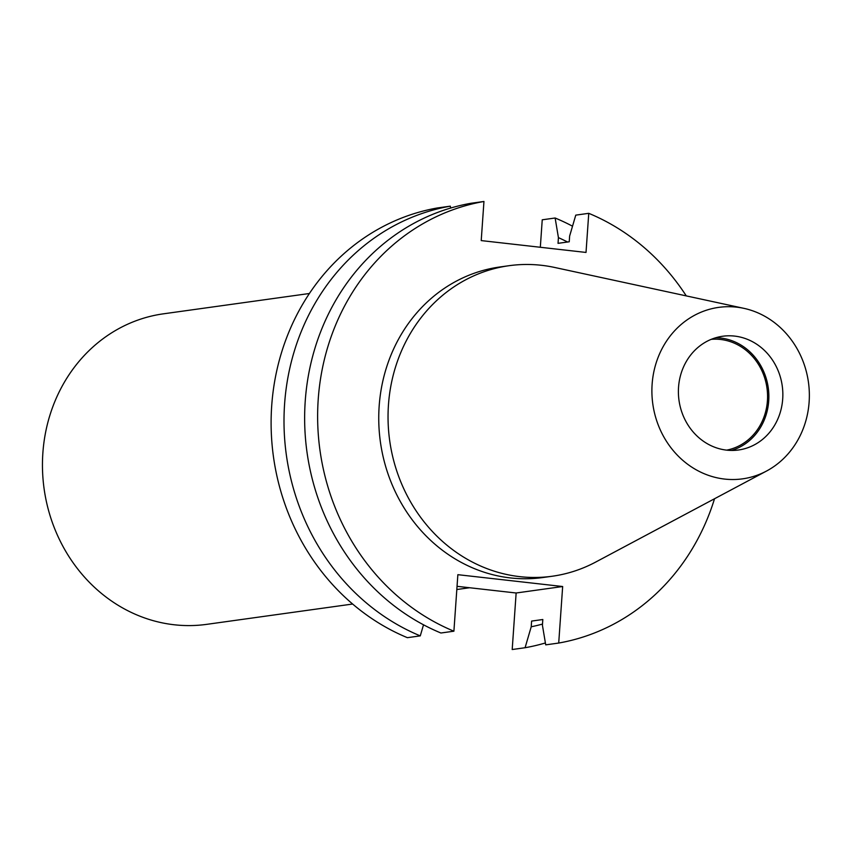 <?xml version="1.0" encoding="UTF-8"?>
<svg xmlns="http://www.w3.org/2000/svg" width="851" height="851" viewBox="0 0 851 851"><rect width="100%" height="100%" fill="white"/><g stroke="black" fill="none" stroke-linecap="round" stroke-linejoin="round"><path stroke-width="1.28" d="M352.644 604.029L206.665 624.357A156.765 142.308 -97.9 0 1 174.157 624.762A156.765 142.308 -97.9 0 1 42.55 470.88A156.765 142.308 -97.9 0 1 163.413 313.828L309.402 293.499M711.223 339.347A55.985 50.826 -97.9 0 1 720.531 339.464A55.985 50.826 -97.9 0 1 767.474 393.151A55.985 50.826 -97.9 0 1 726.658 450.136A57.421 52.124 -97.9 0 1 678.428 393.768A57.421 52.124 -97.9 0 1 722.701 336.241A57.421 52.124 -97.9 0 1 734.615 336.092A57.421 52.124 -97.9 0 1 782.814 392.46A57.421 52.124 -97.9 0 1 738.54 449.988A57.421 52.124 -97.9 0 1 726.637 450.136M715.787 337.741A57.421 52.124 -97.9 0 1 720.637 338.038A57.421 52.124 -97.9 0 1 768.581 390.513A57.421 52.124 -97.9 0 1 731.477 450.434M724.616 479.07A86.557 78.579 -97.9 0 1 652.121 384.237A86.557 78.579 -97.9 0 1 736.636 307.158A86.557 78.579 -97.9 0 1 743.859 308.339A86.557 78.579 -97.9 0 1 808.45 382.28A86.557 78.579 -97.9 0 1 766.517 471.05A86.557 78.579 -97.9 0 1 724.616 479.07M766.517 471.05L595.636 562.096A156.765 142.308 -97.9 0 1 552.256 576.233A156.765 142.308 -97.9 0 1 519.748 576.638A156.765 142.308 -97.9 0 1 388.141 422.756A156.765 142.308 -97.9 0 1 509.015 265.703A156.765 142.308 -97.9 0 1 541.523 265.299A156.765 142.308 -97.9 0 1 554.597 267.448L743.859 308.339M552.256 576.233L542.959 577.521A156.765 142.308 -97.9 0 1 510.451 577.935A156.765 142.308 -97.9 0 1 378.844 424.053A156.765 142.308 -97.9 0 1 499.707 267.001L509.015 265.703M567.553 242.014A204.272 185.433 -97.9 0 0 558.426 237.642L558.033 243.343L569.234 241.78L569.627 236.078L575.765 215.133L588.754 213.324A223.941 203.293 -97.9 0 1 686.268 295.893M714.521 498.75A223.941 203.293 -97.9 0 1 558.713 643.048L562.66 586.52L457.859 574.68L453.902 631.197A223.941 203.293 -97.9 0 1 318.221 399.3A223.941 203.293 -97.9 0 1 483.953 201.474L470.965 203.283A223.941 203.293 -97.9 0 0 305.232 401.108A223.941 203.293 -97.9 0 0 440.914 633.006L453.902 631.197M542.502 624.06A204.272 185.433 -97.9 0 1 531.215 626.783L531.609 621.081L542.821 619.517L542.417 625.219L545.714 644.856L558.713 643.048M558.426 237.642L555.129 218.005A223.941 203.293 -97.9 0 1 572.521 226.206M531.215 626.783L525.078 647.728A223.941 203.293 -97.9 0 0 545.395 642.962M540.321 247.269L542.236 219.803L555.129 218.005M457.04 586.318L516.142 592.998L512.196 649.526L525.078 647.728M588.754 213.324L586.02 252.439L481.219 240.588L483.953 201.474M423.521 624.804L420.277 635.878A223.941 203.293 -97.9 0 1 284.596 403.98A223.941 203.293 -97.9 0 1 450.328 206.165L450.647 208.059M420.277 635.878L407.384 637.676A223.941 203.293 -97.9 0 1 271.703 405.778A223.941 203.293 -97.9 0 1 437.435 207.952L450.328 206.165M516.142 592.998L562.66 586.52M469.592 587.743L456.817 589.52"/></g></svg>
